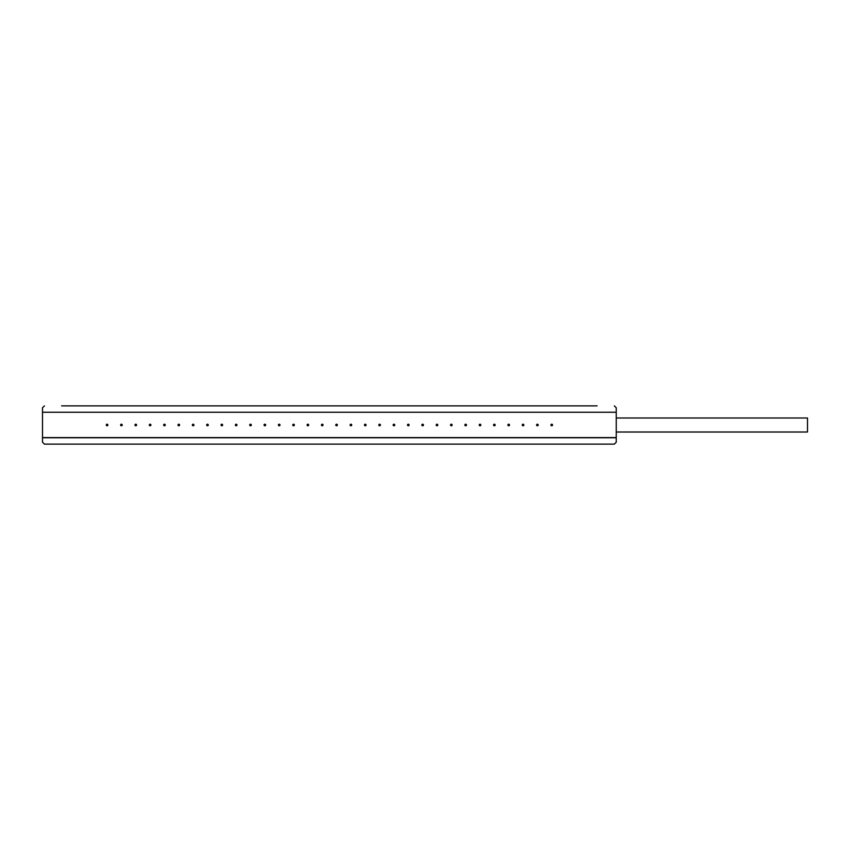 <?xml version="1.0" encoding="UTF-8"?>
<svg xmlns="http://www.w3.org/2000/svg" width="850" height="850" viewBox="0 0 850 850"><rect width="100%" height="100%" fill="white"/><g stroke="black" fill="none" stroke-linecap="round" stroke-linejoin="round"><path stroke-width="1.27" d="M597.125 405.875L61.625 405.875M44.412 405.875L42.5 407.788L42.5 412.25L616.25 412.25L616.25 407.788L614.338 405.875M42.5 412.25L616.25 412.25M597.125 444.125L614.338 444.125L616.25 442.212L616.25 437.591L42.5 437.591L42.5 442.212L44.412 444.125L61.625 444.125M44.412 444.125L614.338 444.125M616.25 437.75L42.5 437.75M616.25 432.013L807.5 432.013L807.5 417.987L616.25 417.987M421.844 425A0.797 0.797 0 0 1 422.641 424.203A0.797 0.797 0 0 1 423.438 425A0.797 0.797 0 0 1 422.641 425.797A0.797 0.797 0 0 1 421.844 425M42.5 437.591L42.5 412.409M616.25 412.409L616.25 437.591M107.876 425A0.797 0.797 0 0 1 107.079 425.797A0.797 0.797 0 0 1 106.282 425A0.797 0.797 0 0 1 107.079 424.203A0.797 0.797 0 0 1 107.876 425M122.219 425A0.797 0.797 0 0 1 121.422 425.797A0.797 0.797 0 0 1 120.626 425A0.797 0.797 0 0 1 121.422 424.203A0.797 0.797 0 0 1 122.219 425M136.563 425A0.797 0.797 0 0 1 135.766 425.797A0.797 0.797 0 0 1 134.969 425A0.797 0.797 0 0 1 135.766 424.203A0.797 0.797 0 0 1 136.563 425M150.907 425A0.797 0.797 0 0 1 150.11 425.797A0.797 0.797 0 0 1 149.313 425A0.797 0.797 0 0 1 150.11 424.203A0.797 0.797 0 0 1 150.907 425M165.251 425A0.797 0.797 0 0 1 164.454 425.797A0.797 0.797 0 0 1 163.657 425A0.797 0.797 0 0 1 164.454 424.203A0.797 0.797 0 0 1 165.251 425M179.594 425A0.797 0.797 0 0 1 178.798 425.797A0.797 0.797 0 0 1 178.001 425A0.797 0.797 0 0 1 178.798 424.203A0.797 0.797 0 0 1 179.594 425M193.938 425A0.797 0.797 0 0 1 193.141 425.797A0.797 0.797 0 0 1 192.344 425A0.797 0.797 0 0 1 193.141 424.203A0.797 0.797 0 0 1 193.938 425M208.282 425A0.797 0.797 0 0 1 207.485 425.797A0.797 0.797 0 0 1 206.688 425A0.797 0.797 0 0 1 207.485 424.203A0.797 0.797 0 0 1 208.282 425M222.626 425A0.797 0.797 0 0 1 221.829 425.797A0.797 0.797 0 0 1 221.032 425A0.797 0.797 0 0 1 221.829 424.203A0.797 0.797 0 0 1 222.626 425M236.969 425A0.797 0.797 0 0 1 236.173 425.797A0.797 0.797 0 0 1 235.376 425A0.797 0.797 0 0 1 236.173 424.203A0.797 0.797 0 0 1 236.969 425M251.313 425A0.797 0.797 0 0 1 250.516 425.797A0.797 0.797 0 0 1 249.719 425A0.797 0.797 0 0 1 250.516 424.203A0.797 0.797 0 0 1 251.313 425M265.657 425A0.797 0.797 0 0 1 264.86 425.797A0.797 0.797 0 0 1 264.063 425A0.797 0.797 0 0 1 264.86 424.203A0.797 0.797 0 0 1 265.657 425M280.001 425A0.797 0.797 0 0 1 279.204 425.797A0.797 0.797 0 0 1 278.407 425A0.797 0.797 0 0 1 279.204 424.203A0.797 0.797 0 0 1 280.001 425M294.344 425A0.797 0.797 0 0 1 293.547 425.797A0.797 0.797 0 0 1 292.751 425A0.797 0.797 0 0 1 293.547 424.203A0.797 0.797 0 0 1 294.344 425M308.688 425A0.797 0.797 0 0 1 307.891 425.797A0.797 0.797 0 0 1 307.094 425A0.797 0.797 0 0 1 307.891 424.203A0.797 0.797 0 0 1 308.688 425M323.032 425A0.797 0.797 0 0 1 322.235 425.797A0.797 0.797 0 0 1 321.438 425A0.797 0.797 0 0 1 322.235 424.203A0.797 0.797 0 0 1 323.032 425M337.376 425A0.797 0.797 0 0 1 336.579 425.797A0.797 0.797 0 0 1 335.782 425A0.797 0.797 0 0 1 336.579 424.203A0.797 0.797 0 0 1 337.376 425M351.719 425A0.797 0.797 0 0 1 350.922 425.797A0.797 0.797 0 0 1 350.126 425A0.797 0.797 0 0 1 350.922 424.203A0.797 0.797 0 0 1 351.719 425M366.063 425A0.797 0.797 0 0 1 365.266 425.797A0.797 0.797 0 0 1 364.469 425A0.797 0.797 0 0 1 365.266 424.203A0.797 0.797 0 0 1 366.063 425M380.407 425A0.797 0.797 0 0 1 379.61 425.797A0.797 0.797 0 0 1 378.813 425A0.797 0.797 0 0 1 379.61 424.203A0.797 0.797 0 0 1 380.407 425M394.751 425A0.797 0.797 0 0 1 393.954 425.797A0.797 0.797 0 0 1 393.157 425A0.797 0.797 0 0 1 393.954 424.203A0.797 0.797 0 0 1 394.751 425M409.094 425A0.797 0.797 0 0 1 408.297 425.797A0.797 0.797 0 0 1 407.501 425A0.797 0.797 0 0 1 408.297 424.203A0.797 0.797 0 0 1 409.094 425M437.782 425A0.797 0.797 0 0 1 436.985 425.797A0.797 0.797 0 0 1 436.188 425A0.797 0.797 0 0 1 436.985 424.203A0.797 0.797 0 0 1 437.782 425M452.126 425A0.797 0.797 0 0 1 451.329 425.797A0.797 0.797 0 0 1 450.532 425A0.797 0.797 0 0 1 451.329 424.203A0.797 0.797 0 0 1 452.126 425M466.469 425A0.797 0.797 0 0 1 465.672 425.797A0.797 0.797 0 0 1 464.876 425A0.797 0.797 0 0 1 465.672 424.203A0.797 0.797 0 0 1 466.469 425M480.813 425A0.797 0.797 0 0 1 480.016 425.797A0.797 0.797 0 0 1 479.219 425A0.797 0.797 0 0 1 480.016 424.203A0.797 0.797 0 0 1 480.813 425M495.157 425A0.797 0.797 0 0 1 494.36 425.797A0.797 0.797 0 0 1 493.563 425A0.797 0.797 0 0 1 494.36 424.203A0.797 0.797 0 0 1 495.157 425M509.501 425A0.797 0.797 0 0 1 508.704 425.797A0.797 0.797 0 0 1 507.907 425A0.797 0.797 0 0 1 508.704 424.203A0.797 0.797 0 0 1 509.501 425M523.844 425A0.797 0.797 0 0 1 523.048 425.797A0.797 0.797 0 0 1 522.251 425A0.797 0.797 0 0 1 523.048 424.203A0.797 0.797 0 0 1 523.844 425M538.188 425A0.797 0.797 0 0 1 537.391 425.797A0.797 0.797 0 0 1 536.594 425A0.797 0.797 0 0 1 537.391 424.203A0.797 0.797 0 0 1 538.188 425M552.532 425A0.797 0.797 0 0 1 551.735 425.797A0.797 0.797 0 0 1 550.938 425A0.797 0.797 0 0 1 551.735 424.203A0.797 0.797 0 0 1 552.532 425"/></g></svg>

